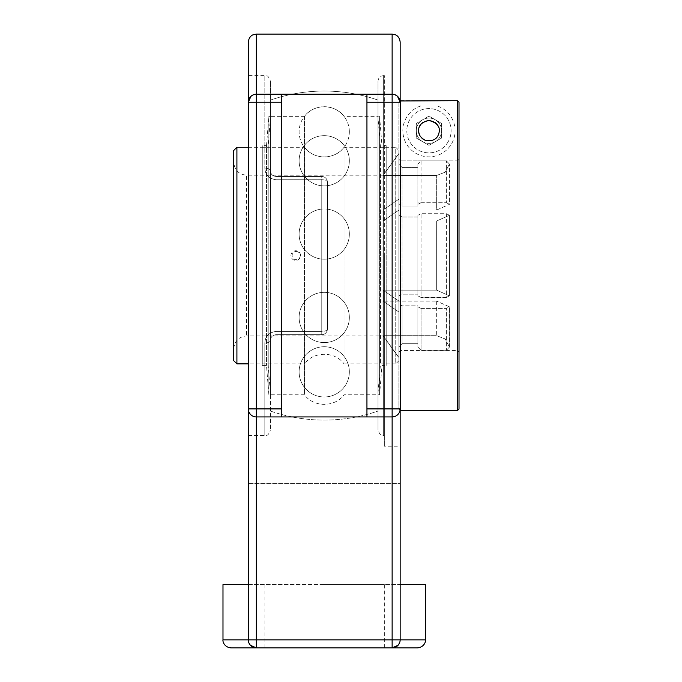 <?xml version="1.0" encoding="UTF-8"?>
<svg xmlns="http://www.w3.org/2000/svg" width="682" height="682" viewBox="0 0 682 682"><rect width="100%" height="100%" fill="white"/><g stroke="black" fill="none" stroke-linecap="round" stroke-linejoin="round"><path stroke-width="0.51" stroke-dasharray="3.41 2.56" d="M384.35 255.571L384.35 446.199L384.35 255.571M384.35 64.952L400.163 64.952L400.163 446.199L384.35 446.199M400.163 408.902L400.163 639.861A8.039 8.039 0 0 1 392.133 647.9L256.33 647.9A8.039 8.039 0 0 1 248.299 639.861L248.299 408.902C248.785 413.769 251.462 416.446 256.33 416.932A8.039 8.039 0 0 1 248.299 408.902C248.785 413.769 251.462 416.446 256.33 416.932L392.133 416.932C397.001 416.446 399.678 413.769 400.163 408.902A8.039 8.039 0 0 1 392.133 416.932L392.133 408.902L400.163 408.902L400.163 102.249L400.163 408.902C399.678 413.769 397.001 416.446 392.133 416.932L366.942 416.932L366.942 94.218L392.133 94.218A8.039 8.039 0 0 1 400.163 102.249L392.133 102.249L392.133 94.218C397.129 94.815 399.805 97.492 400.163 102.249L400.163 42.139M384.35 435.534L384.35 75.617L384.35 435.534L383.642 435.534L383.642 75.617C380.224 75.949 378.348 77.825 378.016 81.243L378.016 429.907L378.016 81.243M384.35 75.617L383.642 75.617L383.642 435.534C382.176 434.485 380.88 437.742 378.016 429.907M378.016 100.092L378.016 411.058L378.016 100.092A164.524 164.524 0 0 0 270.447 100.092L270.447 170.85A5.627 2.737 180 0 0 264.821 168.113C265.187 174.848 268.938 178.718 276.074 179.733C268.913 178.693 265.162 174.822 264.821 168.113A5.627 2.737 180 0 1 270.447 170.85C270.626 174.115 272.502 175.982 276.074 176.476C272.493 175.973 270.618 174.098 270.447 170.85L270.447 81.243L270.447 170.85C270.652 174.157 272.527 176.033 276.074 176.476L321.768 176.476A5.627 5.627 0 0 1 327.394 182.103L327.394 329.048A5.627 5.627 0 0 1 321.768 334.674L276.074 334.674C272.493 335.177 270.618 337.044 270.447 340.301A5.627 2.737 0 0 1 264.821 343.029A5.627 2.737 0 0 0 270.447 340.301C270.626 337.036 272.502 335.16 276.074 334.674C272.527 335.109 270.652 336.985 270.447 340.301L270.447 429.907L270.447 340.301C270.652 336.985 272.527 335.109 276.074 334.674L321.768 334.674A5.627 5.627 0 0 0 327.394 329.048C327.181 332.339 325.305 334.214 321.768 334.674C325.305 334.214 327.181 332.339 327.394 329.048L327.394 182.103A5.627 5.627 0 0 0 321.768 176.476C325.305 176.936 327.181 178.812 327.394 182.103C327.181 178.812 325.305 176.936 321.768 176.476L276.074 176.476C272.527 176.033 270.652 174.157 270.447 170.85L270.447 100.092A164.524 164.524 0 0 1 378.016 100.092M276.074 331.418C268.913 332.449 265.162 336.32 264.821 343.029C265.187 336.303 268.938 332.432 276.074 331.418L321.768 331.418A5.627 2.37 0 0 0 327.394 329.048L327.394 182.103L327.394 329.048A5.627 2.37 0 0 1 321.768 331.418L321.768 176.476L276.074 176.476L321.768 176.476L321.768 179.733L276.074 179.733L276.074 176.476L276.074 179.733L321.768 179.733A5.627 2.37 180 0 1 327.394 182.103A5.627 2.37 180 0 0 321.768 179.733L321.768 334.674L276.074 334.674L321.768 334.674L321.768 331.418L276.074 331.418L276.074 334.674L276.074 331.418M256.33 34.1L256.33 94.218C251.334 94.815 248.657 97.492 248.299 102.249A8.039 8.039 0 0 1 256.33 94.218L256.33 408.902L248.299 408.902L248.299 102.249L248.299 435.534L248.299 75.617L264.821 75.617L264.821 168.113L264.821 75.617C266.287 76.665 267.583 73.409 270.447 81.243M394.094 94.457L394.972 94.738M400.044 641.242L399.635 642.725M417.444 647.9L392.133 647.9C396.898 647.542 399.575 644.857 400.163 639.861L400.163 483.376L400.163 639.861L425.474 639.861M248.828 642.725L248.418 641.242M222.988 639.861L248.299 639.861L248.299 584.619L248.299 639.861C248.887 644.857 251.564 647.542 256.33 647.9L231.019 647.9M256.33 94.218L392.133 94.218L256.33 94.218L281.521 94.218L281.521 416.932L256.33 416.932L256.33 647.9M254.369 94.457L253.491 94.738M281.521 102.249L248.299 102.249L248.299 42.139M248.299 483.376L248.299 584.619L248.299 483.376L400.163 483.376L248.299 483.376M366.942 94.218L366.942 416.932L366.942 94.218L281.521 94.218L281.521 416.932L366.942 416.932M392.133 647.9L392.133 416.932L256.33 416.932L256.33 408.902L281.521 408.902M281.521 416.932L281.521 94.218M324.231 647.9L384.35 647.9L324.231 647.9M324.231 584.619L384.35 584.619L324.231 584.619M425.474 584.619L222.988 584.619M248.299 584.619L400.163 584.619M248.299 147.286L304.436 147.286C313.686 160.031 334.777 160.031 344.026 147.286L395.739 147.286L395.739 363.856L344.026 363.856L344.026 147.286L344.026 363.856C334.777 351.119 313.686 351.119 304.436 363.856L304.436 147.286L304.436 363.856L248.299 363.856M236.91 147.286L236.91 363.856M417.887 204.327L421.05 202.742L421.05 160.867L417.887 164.038L417.887 206.015L417.887 164.038M417.887 295.86L421.05 297.446L421.05 213.705L417.887 215.29L417.887 295.86L417.887 215.29L421.05 213.705L421.05 297.446L417.887 295.86L417.887 294.172L417.887 295.86M417.887 306.823L421.05 308.409L421.05 350.284L417.887 347.112L417.887 306.823L417.887 347.112L421.05 350.284L421.05 308.409L417.887 306.823L417.887 305.127L402.065 305.127L398.902 306.712L402.065 305.127L417.887 305.127L417.887 306.823M417.887 160.867L446.36 160.867L449.438 164.038L445.235 172.171L436.668 175.462L383.079 175.462L398.902 153.629L383.079 175.462L436.668 175.462L445.235 172.171L449.429 164.038L446.36 160.867L421.05 160.867M398.902 153.629L398.902 215.393L402.065 216.978L398.902 215.393L398.902 210.082L383.079 220.994L436.668 220.994L449.429 215.282L446.36 213.705L421.05 213.705L446.36 213.705L446.36 297.446L449.438 295.86L436.668 290.148L383.079 290.148L383.079 301.112L436.668 301.112L383.079 301.112L398.902 312.024L383.079 301.112L383.079 290.148L398.902 301.069L398.902 295.758L402.065 294.172L398.902 295.758L398.902 215.393L398.902 312.024L398.902 301.069L383.079 290.148L436.668 290.148L449.429 295.86L446.36 297.446L421.05 297.446L446.36 297.446L446.36 213.705L449.438 215.29L436.668 220.994L383.079 220.994L398.902 210.082L398.902 164.251L402.065 167.422L398.902 164.251L398.902 153.629M402.065 167.422L417.887 167.422L417.887 206.015L417.887 167.422L402.065 167.422L402.065 206.015L398.902 204.43L402.065 206.015L417.887 206.015L402.065 206.015L402.065 167.422M421.05 202.742L446.36 202.742L446.36 160.867L446.36 202.742L417.887 202.742M402.065 216.978L417.887 216.978L417.887 215.29L417.887 216.978L402.065 216.978L402.065 294.172L417.887 294.172L417.887 216.978L417.887 294.172L402.065 294.172L402.065 216.978M398.902 306.712L398.902 346.899L402.065 343.728L398.902 346.899L398.902 357.513L383.079 335.689L398.902 357.513L398.902 306.712M449.429 306.823L436.668 301.112L449.429 306.823L446.36 308.409L449.438 306.823L449.438 347.112L445.235 338.98L436.668 335.689L383.079 335.689L436.668 335.689L445.235 338.98L449.429 347.112L446.36 350.284L449.438 347.112L449.438 306.823M421.05 308.409L446.36 308.409L421.05 308.409M417.887 343.728L417.887 305.127L417.887 343.728L402.065 343.728L417.887 343.728M421.05 350.284L446.36 350.284L446.36 308.409L446.36 350.284L421.05 350.284M398.902 208.59L398.902 360.693L398.902 208.59M398.902 199.127L383.079 210.039L383.079 220.994L383.079 210.039L398.902 199.127M436.668 210.039L383.079 210.039L436.668 210.039L449.429 204.327L436.668 210.039L436.668 175.462L436.668 210.039M446.36 202.742L449.438 204.327L449.438 164.038L449.438 204.327L446.36 202.742M449.438 215.29L449.438 295.86L449.438 215.29M233.747 162.35L233.747 348.792L233.747 162.35C234.506 170.159 238.794 174.447 246.603 175.214L246.603 335.936L246.603 175.214L383.079 175.214L398.902 153.433M233.747 360.693L233.747 150.449M398.902 360.693L395.739 363.856L395.739 147.286L398.902 150.449M262.272 145.684L262.272 365.467L262.272 145.684L266.492 145.684L266.492 365.467L266.492 145.684L268.861 116.358L268.861 394.784L268.861 116.358L270.464 116.358L270.464 394.784L270.447 116.358L304.445 116.358C313.686 103.63 334.768 103.621 344.018 116.358L344.018 394.784L344.018 116.358L378.016 116.358L377.998 394.784L377.998 116.358L379.601 116.358L379.601 394.784L379.601 116.358L381.971 145.684L381.971 365.467L381.971 145.684L386.191 145.684L386.191 365.467L386.191 145.684M296.184 251.453A4.126 4.066 90 0 1 300.242 255.571A4.126 4.066 90 0 1 296.184 259.697A4.126 4.066 90 0 1 292.118 255.571A4.126 4.066 90 0 1 296.184 251.453M304.445 116.358L304.445 394.784L304.445 116.358M262.272 365.467L266.492 365.467L268.861 394.784L304.445 394.784C313.686 407.521 334.777 407.521 344.018 394.784L379.601 394.784L381.971 365.467L386.191 365.467M386.191 147.286L386.191 363.856L386.191 147.286L380.488 147.286L380.488 363.856L380.488 147.286L377.998 117.969L377.998 393.182L377.998 117.969M270.464 117.969L270.464 393.182L270.464 117.969L267.975 147.286L267.975 363.856L267.975 147.286L262.272 147.286L262.272 363.856L262.272 147.286M457.434 160.867L457.434 350.488L457.434 160.867L459.012 159.281L457.434 160.867L400.479 160.867L457.434 160.867M457.434 410.607L457.434 100.672L459.012 102.257L459.012 409.021M418.697 130.731A10.256 10.256 0 0 0 434.084 139.614A10.256 10.256 0 0 0 434.084 121.848A10.256 10.256 0 0 0 418.697 130.731A10.256 10.256 0 0 1 419.66 126.4M398.902 159.281L400.479 160.867L398.902 159.281L398.902 352.074L398.902 159.281M400.163 100.987L398.902 102.257L400.479 100.672L400.479 410.607M420.82 105.923L420.828 105.923A26.104 26.104 0 0 0 407.853 146.093A26.104 26.104 0 0 0 450.06 146.093A26.104 26.104 0 0 0 437.085 105.923M400.479 100.672L457.434 100.672M400.479 160.867L400.479 350.488L400.479 160.867M398.902 102.257L398.902 409.021L398.902 102.257M416.301 130.731A12.66 12.66 0 0 1 435.287 119.768A12.66 12.66 0 0 1 435.287 141.685A12.66 12.66 0 0 1 416.301 130.731A12.66 12.66 0 0 1 435.287 119.768A12.66 12.66 0 0 1 435.287 141.685A12.66 12.66 0 0 1 416.301 130.731M441.612 138.037L428.961 145.343L441.612 138.037L441.612 123.425L428.961 116.119L416.301 123.425L416.301 138.037L428.961 145.343L416.301 138.037L416.301 123.425L428.961 116.119L441.612 123.425L441.612 138.037M438.262 126.4A10.256 10.256 0 0 1 425.278 140.304M421.97 138.241A10.256 10.256 0 0 1 419.532 134.772M422.593 122.683A10.256 10.256 0 0 1 426.83 120.697M427.043 120.654A10.256 10.256 0 0 1 430.871 120.654M431.084 120.697A10.256 10.256 0 0 1 435.321 122.683M437.844 135.854A10.256 10.256 0 0 1 420.078 135.854A10.256 10.256 0 0 1 428.961 120.475A10.256 10.256 0 0 1 437.844 135.854M448.134 141.805A22.148 22.148 0 0 1 409.78 141.805A22.148 22.148 0 0 1 428.961 108.583A22.148 22.148 0 0 1 448.134 141.805A22.148 22.148 0 0 0 428.961 108.583A22.148 22.148 0 0 0 409.78 141.805A22.148 22.148 0 0 0 448.134 141.805M264.821 343.029L264.821 435.534L264.821 343.029M248.299 639.861L400.163 639.861M392.133 94.218L392.133 34.1M366.942 408.902L392.133 408.902L392.133 102.249L366.942 102.249M402.065 343.728L402.065 305.127L402.065 343.728M436.668 220.994L436.668 290.148L436.668 220.994M436.668 301.112L436.668 335.689L436.668 301.112M248.299 435.534L264.821 435.534C266.287 434.485 267.583 437.742 270.447 429.907M270.447 411.058A164.524 164.524 0 0 0 378.016 411.058A164.524 164.524 0 0 1 270.447 411.058M384.35 647.9L384.35 584.619M264.113 647.9L264.113 584.619M233.747 348.792C234.506 340.983 238.794 336.703 246.603 335.936L383.079 335.936L398.902 357.709M300.574 255.571A4.825 4.825 0 0 0 293.345 251.402A4.825 4.825 0 0 0 293.345 259.748A4.825 4.825 0 0 0 300.574 255.571M349.346 234.088A25.115 25.115 0 0 0 311.674 212.332A25.115 25.115 0 0 0 311.674 255.835A25.115 25.115 0 0 0 349.346 234.088A25.115 25.115 0 0 0 311.674 212.332A25.115 25.115 0 0 0 311.674 255.835A25.115 25.115 0 0 0 349.346 234.088M349.346 371.861A25.115 25.115 0 0 0 311.674 350.105A25.115 25.115 0 0 0 311.674 393.608A25.115 25.115 0 0 0 349.346 371.861A25.115 25.115 0 0 0 311.674 350.105A25.115 25.115 0 0 0 311.674 393.608A25.115 25.115 0 0 0 349.346 371.861M349.346 317.445A25.115 25.115 0 0 0 311.674 295.698A25.115 25.115 0 0 0 311.674 339.201A25.115 25.115 0 0 0 349.346 317.445A25.115 25.115 0 0 0 311.674 295.698A25.115 25.115 0 0 0 311.674 339.201A25.115 25.115 0 0 0 349.346 317.445M349.346 160.781A25.115 25.115 0 0 0 311.674 139.026A25.115 25.115 0 0 0 311.674 182.529A25.115 25.115 0 0 0 349.346 160.781A25.115 25.115 0 0 0 311.674 139.026A25.115 25.115 0 0 0 311.674 182.529A25.115 25.115 0 0 0 349.346 160.781M349.346 131.831A25.115 25.115 0 0 0 311.674 110.075A25.115 25.115 0 0 0 311.674 153.578A25.115 25.115 0 0 0 349.346 131.831M377.998 393.182L380.488 363.856L386.191 363.856M262.272 363.856L267.975 363.856L270.464 393.182M398.902 352.074L400.479 350.488L457.434 350.488L459.012 352.074M398.902 409.021L400.163 410.291"/><path stroke-width="1.02" d="M400.163 446.199L400.163 64.952M248.299 75.617L248.299 408.902A8.039 8.039 0 0 0 256.33 416.932L281.521 416.932L281.521 94.218L256.33 94.218A8.039 8.039 0 0 0 248.299 102.249L256.33 102.249L256.33 94.218L254.369 94.457M248.418 641.242L248.299 639.861A8.039 8.039 0 0 0 256.33 647.9L392.133 647.9A8.039 8.039 0 0 0 400.163 639.861L400.163 408.902L392.133 408.902L392.133 416.932A8.039 8.039 0 0 0 400.163 408.902M397.495 96.273L400.163 102.249A8.039 8.039 0 0 0 392.133 94.218L394.094 94.457M394.972 94.738L397.435 96.222M392.133 94.218L392.133 102.249L400.163 102.249L400.163 42.139C399.533 36.274 395.662 34.867 395.662 34.918L392.133 34.1L392.133 94.218L366.942 94.218L366.942 416.932L392.133 416.932L392.133 647.9L417.444 647.9C424.238 647.269 425.883 641.481 425.474 639.861L400.163 639.861L400.044 641.242M399.635 642.725L398.203 645.121M398.092 645.249L392.133 647.9M256.33 647.9L256.33 408.902L248.299 408.902L248.299 639.861L222.988 639.861C222.579 641.481 224.225 647.269 231.019 647.9L256.33 647.9L250.371 645.249M250.26 645.121L248.828 642.725M253.491 94.738L251.027 96.222M250.967 96.273L248.299 102.249L248.299 42.139C248.93 36.274 252.8 34.867 252.8 34.918L256.33 34.1L256.33 94.218M281.521 94.218L366.942 94.218M366.942 416.932L281.521 416.932M222.988 639.861L222.988 584.619L248.299 584.619M400.163 584.619L425.474 584.619L425.474 639.861M236.91 147.286L233.747 150.449L233.747 360.693L236.91 363.856L236.91 147.286L248.299 147.286M457.434 100.672L457.434 410.607L459.012 409.021L459.012 102.257L457.434 100.672L400.163 100.987M428.961 120.475C438.014 122.939 441.16 127.705 438.381 134.772C436.446 139.622 432.081 141.472 425.278 140.304C420.615 137.721 418.416 134.533 418.697 130.731C418.322 125.454 421.74 122.035 428.961 120.475L428.961 120.475M457.434 410.607L400.479 410.607L400.479 100.672M425.278 140.304A10.256 10.256 0 0 1 421.97 138.241M419.532 134.772A10.256 10.256 0 0 1 418.697 130.731M419.66 126.4A10.256 10.256 0 0 1 422.593 122.683M435.321 122.683A10.256 10.256 0 0 1 438.262 126.4M400.163 639.861L248.299 639.861M366.942 102.249L392.133 102.249L392.133 408.902L366.942 408.902M281.521 408.902L256.33 408.902L256.33 102.249L281.521 102.249M392.133 34.1L256.33 34.1M236.91 363.856L248.299 363.856"/></g></svg>
